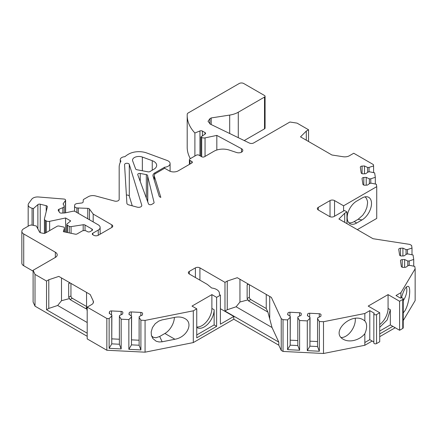 <?xml version="1.0" encoding="UTF-8"?>
<svg xmlns="http://www.w3.org/2000/svg" width="437" height="437" viewBox="0 0 437 437"><rect width="100%" height="100%" fill="white"/><g stroke="black" fill="none" stroke-linecap="round" stroke-linejoin="round"><path stroke-width="0.66" d="M406.361 286.945A13.416 7.746 -60 0 1 403.231 300.7M355.237 318.376A13.416 7.746 -60 0 1 345.831 336.211A13.416 7.746 -60 0 1 341.117 337.49M379.715 324.593A14.055 8.117 -60 0 0 388.072 308.435L388.072 294.614L399.593 301.262L399.593 330.268L390.334 324.92L379.715 331.049M379.715 327.318L387.177 319.95L390.334 309.746L390.334 324.92M388.072 294.614L368.194 306.086L379.715 312.739L379.715 341.745L376.563 343.564A1.595 0.923 0 0 1 374.82 343.766A1.595 0.923 0 0 1 373.837 342.914L373.837 313.908A1.595 0.923 180 0 1 374.301 313.258L369.784 310.647L364.84 313.504L364.84 320.949L363.344 319.879C351.009 312.007 330.082 332.41 343.384 339.336C346.164 340.876 349.491 341.286 353.364 340.565C358.132 339.516 361.962 337.227 364.84 333.704L364.84 345.274L372.177 341.035M196.748 326.958A14.055 8.117 -60 0 0 206.799 321.386A14.055 8.117 -60 0 0 211.885 308.435L211.885 294.614L192.007 306.086L196.748 308.828L196.748 337.834L216.626 326.357L214.141 324.92L214.141 309.74A14.055 8.117 120 0 1 208.007 323.883A14.055 8.117 120 0 1 197.174 327.652A14.055 8.117 120 0 1 196.748 327.373M189.292 274.004A3.196 1.846 180 0 1 188.358 272.704A3.196 1.846 180 0 1 189.292 271.399L189.292 274.004L207.367 284.438L211.694 288.01A9.581 5.534 0 0 1 219.434 293.44A9.581 5.534 0 0 1 219.319 294.292L220.39 295.177L216.626 297.351L216.626 326.357M216.626 297.351L211.885 294.614M146.324 197.999L146.324 174.609L140.233 173.467A1.917 1.109 180 0 0 137.721 174.521A1.917 1.109 180 0 0 137.764 174.751L148.482 203.861A1.917 1.109 180 0 0 149.815 204.696A1.917 1.109 180 0 0 151.71 204.418L153.524 203.369A1.917 1.109 180 0 0 154.086 202.588A1.917 1.109 180 0 0 154.064 202.435L147.761 176.532A11.499 6.637 180 0 1 147.646 175.658L147.646 201.599M402.761 299.432L402.761 328.438A1.595 0.923 0 0 0 403.231 327.783L403.231 298.782A1.595 0.923 180 0 1 402.761 299.432L399.593 301.262M402.761 328.438L399.593 330.268M392.814 326.357L379.715 333.917M196.748 334.961L214.141 324.92M308.56 141.506L308.56 129.767L297.04 123.119L289.917 122.016L253.684 142.937A3.196 1.846 0 0 1 249.369 143.046L210.312 124.124L208.028 121.3L209.902 118.689L211.197 117.941L229.693 115.078A19.168 11.067 0 0 0 238.285 112.216L264.516 97.074A1.917 1.109 0 0 0 265.079 96.287A1.917 1.109 0 0 0 264.516 95.506L243.737 83.511A3.196 1.846 0 0 0 239.214 83.511L188.216 112.954A3.196 1.846 0 0 0 187.227 114.226A63.889 36.888 0 0 0 187.194 115.45L187.194 147.22A63.889 36.888 0 0 0 190.335 158.642M244.228 140.556L264.516 128.839A1.917 1.109 0 0 0 265.079 128.057L265.079 96.287M363.797 185.07L363.797 177.477A1.917 1.109 0 0 0 362.049 178.58A1.917 1.109 0 0 0 362.054 178.678L362.896 184.228A1.917 1.109 0 0 0 364.971 185.233L367.397 185.108L370.035 183.289L371.45 183.218L376.372 184.256L376.732 186.654L376.732 218.424L357.308 229.638M402.215 267.22L402.215 259.627A1.917 1.109 0 0 0 400.467 260.731A1.917 1.109 0 0 0 400.472 260.829L401.313 266.379A1.917 1.109 0 0 0 403.389 267.384L405.815 267.258L408.453 265.445L409.868 265.368L414.784 266.406L415.15 268.804L415.15 300.574L403.231 320.561M395.212 327.739L379.715 336.681M224.984 311.046L224.984 282.351L227.245 281.051L227.245 309.74L224.984 311.046L278.811 342.122L278.811 345.197L281.226 350.403L283.034 351.446L323.5 353.489L364.84 345.274M278.811 345.197L233.795 319.207L193.296 342.586L145.068 352.178L106.847 350.245L87.192 338.899L87.192 307.129L91.59 304.594A6.391 3.687 0 0 0 93.458 301.983A6.391 3.687 0 0 0 93.245 301.033L90.23 294.538L58.82 276.403L48.797 279.746L48.797 308.435L57.673 305.474L87.192 322.522M87.192 336.293L35.015 306.168L33.108 302.054L33.108 270.285L55.346 257.442A6.391 3.687 0 0 0 57.214 254.837A6.391 3.687 0 0 0 55.346 252.225L55.346 257.442M91.939 230.578L91.939 229.015A1.917 1.109 180 0 1 92.502 229.796A1.917 1.109 180 0 1 91.939 230.578L90.131 231.621A1.917 1.109 180 0 1 87.422 231.621L86.515 231.102A3.196 1.846 0 0 0 81.998 231.102L77.163 233.893A1.917 1.109 180 0 1 75.153 234.15L63.354 231.67L64.43 228.158A1.917 1.109 0 0 0 64.457 227.967A1.917 1.109 0 0 0 63.196 226.929L59.077 226.06A1.917 1.109 0 0 0 57.067 226.317L45.339 233.09A1.917 1.109 180 0 1 43.323 233.347L40.75 232.806A1.917 1.109 180 0 1 39.57 232.091L36.342 225.995L32.507 225.186A3.196 1.846 0 0 0 29.153 225.618L23.724 228.753A6.391 3.687 0 0 0 21.85 231.359A6.391 3.687 0 0 0 23.724 233.97L23.724 265.74L33.108 271.159M23.724 265.74A6.391 3.687 180 0 1 21.85 263.129L21.85 231.359M132.242 205.816L129.297 196.18A2.393 1.382 0 0 0 126.391 195.077M224.984 282.351L199.911 267.876A3.196 1.846 0 0 0 195.394 267.876L189.292 271.399M220.39 308.702L233.795 316.443L220.39 324.183L220.39 295.177M233.795 319.207L233.795 316.443M330.022 216.708L330.022 200.583A3.196 1.846 180 0 1 334.54 200.583L334.54 216.233M376.732 186.654L343.575 205.8L334.54 200.583M363.797 177.477L366.222 177.356L369.369 178.88L370.784 178.809L375.317 177.302L375.317 184.032M362.071 173.68L362.071 166.087A1.917 1.109 0 0 0 360.323 167.191A1.917 1.109 0 0 0 360.328 167.284L361.17 172.833A1.917 1.109 0 0 0 363.245 173.839L365.671 173.718L368.309 171.899L369.724 171.828L374.646 172.861L375.317 177.302M362.071 166.087L364.496 165.967L367.643 167.491L369.057 167.42L373.591 165.907L373.591 172.642M308.56 129.767L306.304 131.073L300.514 136.863L331.923 154.998L343.171 156.736A6.391 3.687 180 0 0 349.343 155.78L353.741 153.245L373.389 164.591L373.591 165.907M187.194 115.45A63.889 36.888 0 0 0 194.891 133.001L194.891 156.014M154.217 180.006L154.217 175.499A5.113 2.95 0 0 1 155.714 173.413L164.673 168.24L169.19 170.851A6.391 3.687 0 0 0 178.225 170.851L191.777 163.023A1.917 1.109 0 0 0 192.34 162.242A1.917 1.109 0 0 0 191.777 161.461L189.975 160.417A1.917 1.109 0 0 1 189.412 159.636A1.917 1.109 0 0 1 189.975 158.85L196.295 155.201A1.917 1.109 0 0 1 199.01 155.201L201.719 156.763A1.917 1.109 0 0 0 204.429 156.763L213.939 151.273A12.777 7.38 0 0 1 229.365 150.099L236.592 152.508A4.146 2.393 180 0 0 240.738 152.513A4.146 2.393 180 0 0 242.814 150.437A4.146 2.393 180 0 0 241.492 148.689L216.823 135.404L205.051 137.879A3.196 1.846 0 0 1 201.697 137.453L200.878 136.978L205.106 134.066A1.917 1.109 0 0 0 205.554 133.356A1.917 1.109 0 0 0 204.997 132.575L202.402 131.078A1.917 1.109 0 0 0 199.949 130.953L194.891 133.001M154.217 175.499A5.113 2.95 0 0 0 154.294 176.013L160.816 197.366A3.196 1.846 0 0 1 159.112 196.038L153.032 176.144A6.391 3.687 0 0 1 152.939 175.499A6.391 3.687 0 0 1 154.807 172.894L164.607 167.234A6.391 3.687 0 0 0 170.091 163.585A6.391 3.687 0 0 0 167.136 160.472L146.816 152.999A14.694 8.483 0 0 0 128.533 154.157A31.945 18.441 0 0 0 124.856 156.697A5.113 2.95 0 0 0 120.257 159.636A5.113 2.95 0 0 0 120.956 161.122A31.945 18.441 0 0 0 119.175 167.196L119.175 199.403A3.196 1.846 0 0 1 114.631 201.075L95.556 195.94A6.391 3.687 0 0 0 88.34 196.677L83.817 199.288A1.917 1.109 0 0 0 83.254 200.031L83.139 201.96A1.917 1.109 0 0 1 81.621 203.003L77.158 203.555A3.196 1.846 0 0 0 74.629 205.292L74.58 206.1A3.196 1.846 0 0 0 74.574 206.16A3.196 1.846 0 0 0 76.89 207.936L76.89 212.502M111.817 224.842A3.196 1.846 180 0 1 112.751 226.148A3.196 1.846 180 0 1 111.817 227.448L111.817 224.842L93.185 214.086L89.47 209.033A1.917 1.109 0 0 0 87.777 208.362L76.89 207.936M92.841 233.189L92.841 234.751A1.917 1.109 180 0 1 92.278 233.97A1.917 1.109 180 0 1 92.841 233.189L98.265 230.059L98.265 235.275L111.817 227.448M98.265 235.275A3.196 1.846 180 0 1 93.747 235.275L92.841 234.751M98.265 230.059A6.391 3.687 0 0 0 100.133 227.448A6.391 3.687 0 0 0 98.265 224.842L75.109 211.47A1.917 1.109 0 0 0 73.099 211.213L64.916 212.934L61.464 213.109A1.917 1.109 0 0 1 59.498 212.382L58.318 210.514A1.917 1.109 0 0 1 58.203 210.137A1.917 1.109 0 0 1 59.017 209.23L59.017 211.628M91.939 229.015L85.04 225.033A1.917 1.109 0 0 0 83.188 224.744L71.073 226.617A1.917 1.109 0 0 1 69.226 226.333L67.369 225.263A1.917 1.109 0 0 1 66.806 224.481A1.917 1.109 0 0 1 67.156 223.848L70.696 220.925L65.599 217.981L49.627 221.335A3.196 1.846 0 0 1 46.273 220.909L45.361 220.379A3.196 1.846 0 0 1 44.427 219.079A3.196 1.846 0 0 1 44.454 218.822L47.371 206.848A1.917 1.109 0 0 0 47.387 206.696A1.917 1.109 0 0 0 46.218 205.68L40.231 204.21A1.917 1.109 0 0 0 37.877 204.625L33.452 208.558L32.07 208.22A6.391 3.687 0 0 1 28.176 204.822A6.391 3.687 0 0 1 28.684 203.385L31.759 199.196A6.391 3.687 0 0 1 38.532 196.989L63.955 199.048A1.917 1.109 0 0 1 65.605 200.146A1.917 1.109 0 0 1 65.452 200.578L63.289 203.516A1.917 1.109 0 0 0 63.136 203.948A1.917 1.109 0 0 0 63.256 204.325L64.02 205.537A3.196 1.846 0 0 1 64.212 206.171A3.196 1.846 0 0 1 62.852 207.679L59.017 209.23M23.724 233.97L55.346 252.225M48.797 308.435L46.535 309.74L46.535 281.051L35.015 274.398L33.108 270.285M46.535 281.051L48.797 279.746M119.383 344.241L111.752 343.859L111.872 315.159L111.746 315.978L109.13 318.595L106.847 318.475L87.192 307.129M111.872 315.159L109.228 313.34L109.441 311.942A1.917 1.109 0 0 1 111.517 310.936L121.125 311.423A1.917 1.109 0 0 1 122.879 312.526A1.917 1.109 0 0 1 122.868 312.619L122.655 314.017L119.509 315.547L119.383 316.361L121.175 319.201L128.86 319.589L131.477 316.972L131.603 316.153L128.959 314.34L129.172 312.941A1.917 1.109 0 0 1 131.247 311.936L140.856 312.417A1.917 1.109 0 0 1 142.604 313.52A1.917 1.109 0 0 1 142.599 313.619L142.386 315.017L139.239 316.541L139.113 317.36L140.905 320.195L145.068 320.408L193.296 310.822L193.296 342.586M196.748 308.828L193.296 310.822M297.816 345.558L290.184 345.17L290.305 316.47L290.179 317.289L287.562 319.906L283.034 319.676L281.226 318.633L271.372 297.395L237.269 277.708L227.245 281.051M290.305 316.47L287.661 314.656L287.874 313.258A1.917 1.109 0 0 1 289.95 312.247L299.558 312.734A1.917 1.109 0 0 1 301.312 313.837A1.917 1.109 0 0 1 301.301 313.935L301.093 315.334L297.941 316.858L297.816 317.677L299.607 320.512L307.293 320.9L309.909 318.283L310.035 317.47L307.391 315.651L307.604 314.252A1.917 1.109 0 0 1 309.68 313.247L319.289 313.733A1.917 1.109 0 0 1 321.042 314.837A1.917 1.109 0 0 1 321.031 314.93L320.818 316.328L317.672 317.852L317.546 318.671L319.338 321.512L323.5 321.719L364.84 313.504M379.715 312.739L376.563 314.558A1.595 0.923 180 0 1 374.82 314.76A1.595 0.923 180 0 1 373.837 313.908M415.15 268.804L400.915 292.675L395.988 295.521L400.505 298.127A1.595 0.923 180 0 1 402.248 297.93A1.595 0.923 180 0 1 403.231 298.782M402.215 259.627L404.635 259.507L407.787 261.031L409.201 260.96L413.73 259.452L413.73 266.182M400.489 255.831L400.489 248.238A1.917 1.109 0 0 0 398.741 249.341A1.917 1.109 0 0 0 398.746 249.44L399.587 254.984A1.917 1.109 0 0 0 401.663 255.989L404.088 255.869L406.727 254.05L408.142 253.979L413.058 255.011L413.73 259.452M400.489 248.238L402.909 248.118L406.06 249.642L407.475 249.571L412.004 248.058L412.004 254.793M318.273 209.973A3.196 1.846 180 0 1 317.338 208.668A3.196 1.846 180 0 1 318.273 207.367L318.273 209.973L329.569 216.495A3.196 1.846 180 0 0 334.087 216.495L344.476 210.497L346.962 211.929L344.706 213.234L338.915 219.019L373.018 238.711L409.802 244.403L411.61 245.447L412.004 248.058M330.022 200.583L318.273 207.367M146.324 174.609A1.917 1.109 180 0 1 147.646 175.658M136.901 169.742A1.917 1.109 180 0 1 135.617 168.917L132.673 160.925A6.391 3.687 0 0 1 132.531 160.155A6.391 3.687 0 0 1 135.847 156.921A6.391 3.687 0 0 1 142.353 157.047L152.245 160.685A9.581 5.534 180 0 1 156.681 165.35A9.581 5.534 180 0 1 153.873 169.261L151.016 170.911A11.499 6.637 180 0 0 150.148 171.468A1.917 1.109 180 0 1 148.056 171.834L136.901 169.742M137.251 207.165A3.196 1.846 0 0 0 141.796 205.494A3.196 1.846 0 0 0 141.752 205.177L129.297 164.41A2.393 1.382 0 0 0 126.735 163.274A2.393 1.382 0 0 0 124.55 164.651A2.393 1.382 0 0 0 124.55 164.7L126.883 203.265A3.196 1.846 0 0 0 128.729 204.871L137.251 207.165M162.143 341.794L159.09 341.969L156.178 341.231L152.813 338.506L151.421 335.452L151.186 331.929L152.431 327.603L155.201 323.713L158.768 321.08L162.143 319.884L174.909 317.344C178.782 316.623 182.109 317.033 184.889 318.568C193.815 323.118 186.981 337.282 174.909 339.254L162.143 341.794L159.68 336.485L156.031 337.752L153.338 337.342L151.519 335.824M145.068 320.408L145.068 352.178M369.784 310.647L369.784 339.653L364.84 342.51L369.784 339.653L373.837 341.991M323.5 321.719L323.5 353.489M362.022 219.926A13.416 7.746 -60 0 0 371.133 206.767A13.416 7.746 -60 0 0 367.102 196.787A13.416 7.746 -60 0 0 362.022 198.021L356.674 201.107A13.416 7.746 -60 0 0 347.912 212.928A13.416 7.746 -60 0 0 349.966 223.678A13.416 7.746 -60 0 0 356.674 223.017L362.022 219.926L358.105 219.319L354.188 221.581A13.416 7.746 -60 0 1 348.841 222.761M343.575 205.8L343.575 211.016M46.535 309.74L87.192 333.213M35.015 274.398L35.015 306.168M68.685 283.668L69.314 282.657L70.04 282.881L68.685 283.668L68.685 297.226L70.947 295.925A1.917 1.109 -120 0 0 72.302 298.269L86.755 306.616M70.947 295.925L70.947 283.405M297.816 317.677L297.816 345.601L299.607 350.25L299.607 320.512M299.607 350.25L287.562 349.638L287.562 319.906M283.034 319.676L283.034 351.446M317.546 318.671L317.546 346.601L319.338 351.244L319.338 321.512M319.338 351.244L307.293 350.638L307.293 320.9M119.383 316.361L119.383 344.29L121.175 348.934L121.175 319.201M121.175 348.934L109.13 348.327L109.13 318.595M106.847 318.475L106.847 350.245M139.113 317.36L139.113 345.285L140.905 349.933L140.905 320.195M140.905 349.933L128.86 349.321L128.86 319.589M164.607 167.234L164.607 168.278M211.197 117.941L211.197 124.55M200.878 136.978L200.878 156.277M216.823 135.404L216.823 150.022M78.299 208.17L78.299 213.316M93.185 214.086L93.185 221.909M33.452 208.558L33.452 225.388M65.599 217.981L65.599 232.14M281.226 318.633L281.226 350.403M364.84 333.704A13.416 7.746 120 0 0 364.84 320.949M400.915 292.675L400.915 297.958M403.231 312.93L404.864 310.827C409.021 304.289 411.375 287.535 408.305 286.366C406.017 285.978 403.728 289.813 401.434 297.865M346.962 211.929L346.962 223.668M247.134 284.968L247.763 283.957L248.489 284.187L247.134 284.968L247.134 298.531L249.396 297.226A1.917 1.109 -120 0 0 250.751 299.574L266.242 308.522L266.242 294.44M249.396 297.226L249.396 284.706M131.603 316.153L131.482 344.853L139.113 345.241M139.113 340.237L131.603 339.86M128.86 349.321L131.477 344.902L131.477 316.972M109.13 348.327L111.746 343.903L111.746 315.978M119.383 339.243L111.872 338.861M310.035 317.47L309.915 346.164L317.546 346.552M317.546 341.554L310.035 341.171M307.293 350.638L309.909 346.213L309.909 318.283M287.562 349.638L290.179 345.214L290.179 317.289M297.816 340.554L290.305 340.177M409.201 265.406L409.201 260.96M404.635 267.318L404.635 259.507M407.787 265.904L407.787 261.031M407.475 254.012L407.475 249.571M406.06 254.509L406.06 249.642M402.909 255.929L402.909 248.118M370.784 183.256L370.784 178.809M369.369 183.753L369.369 178.88M366.222 185.168L366.222 177.356M369.057 171.861L369.057 167.42M364.496 173.779L364.496 165.967M367.643 172.358L367.643 167.491M344.706 213.234L344.706 222.362M227.245 309.74L236.122 306.779L272.033 327.515L267.897 312.084L266.242 308.522M267.897 295.39L271.372 297.395M237.269 277.708L247.943 283.87M239.946 279.254L239.946 302.022L236.122 306.779M267.897 312.084L248.489 300.88L247.943 299.88L239.946 302.022M247.943 299.88L247.134 298.531M272.033 327.515L278.811 342.122M306.304 131.073L306.304 140.201M90.23 294.538L86.542 292.408L86.586 308.407L85.401 308.446L70.04 299.574L69.494 298.575L61.497 300.722L57.673 305.474M58.82 276.403L69.494 282.564M61.497 277.948L61.497 300.722M69.494 298.575L68.685 297.226M87.192 310.86L86.542 308.418M364.988 196.858L366.424 198.3L367.462 201.178L367.588 202.888L366.9 207.4L365.223 211.492L362.748 215.239L358.105 219.319M174.379 317.448A13.416 7.746 -60 0 1 164.896 333.475L159.68 336.485M388.072 308.435L390.334 309.74M211.885 308.435L214.141 309.74M199.911 267.876L199.911 280.133M195.394 277.528L195.394 267.876M154.807 172.894L154.807 174.123M140.233 173.467L140.233 181.453M147.761 201.899L147.761 176.532M154.064 202.741L154.064 202.435M152.245 170.201L152.245 160.685M142.353 170.763L142.353 157.047M209.902 118.689L209.902 123.906M264.516 97.074L264.516 128.839M199.949 130.953L199.949 155.741M202.402 131.078L202.402 135.929M204.997 132.575L204.997 134.143M201.697 137.453L201.697 156.752M205.051 137.879L205.051 156.408M189.975 160.417L189.975 164.066M191.777 161.461L191.777 163.023M74.58 206.226L74.58 211.257M87.777 208.362L87.777 218.784M89.47 209.033L89.47 219.767M62.852 207.679L62.852 213.037M63.289 203.516L63.289 204.385M65.452 200.578L65.452 212.819M32.07 208.22L32.07 225.115M37.877 204.625L37.877 228.89M40.231 204.21L40.231 232.642M46.218 205.68L46.218 211.568M45.361 220.379L45.361 233.079M46.273 220.909L46.273 232.55M49.627 221.335L49.627 230.616M67.369 225.263L67.369 232.511M69.226 226.333L69.226 232.905M71.073 226.617L71.073 233.292M83.188 224.744L83.188 230.665M85.04 225.033L85.04 230.616M64.43 231.894L64.43 228.158M376.563 314.558L376.563 343.564M141.752 205.816L141.752 205.177M129.297 196.18L129.297 164.41M154.294 180.263L154.294 176.013M140.856 315.76L140.856 312.417M131.247 315.913L131.247 311.936M129.172 314.482L129.172 312.941M109.441 313.487L109.441 311.942M111.517 314.913L111.517 310.936M121.125 314.76L121.125 311.423M319.289 317.071L319.289 313.733M309.68 317.224L309.68 313.247M307.604 315.798L307.604 314.252M287.874 314.798L287.874 313.258M289.95 316.23L289.95 312.247M299.558 316.071L299.558 312.734M269.716 296.444L269.716 318.873M250.751 299.574L248.489 300.88M93.245 301.033L93.245 302.939M72.302 298.269L70.04 299.574M85.401 308.446L86.755 307.659M238.285 112.216L238.285 137.677M229.693 115.078L229.693 133.514M354.188 221.581L356.674 223.017M174.909 339.254L164.896 333.475M241.492 148.689L241.492 152.191M219.434 293.44L219.434 294.391M170.091 163.585L170.091 171.282M189.412 159.636L189.412 164.394M120.257 159.636L120.257 162.438M74.574 206.16L74.574 211.257M100.133 227.448L100.133 234.194M64.212 206.171L64.212 212.966M65.605 200.146L65.605 212.792M28.176 204.822L28.176 226.18M44.427 219.079L44.427 233.385M66.806 224.481L66.806 232.397M64.457 227.967L64.457 231.9"/></g></svg>
